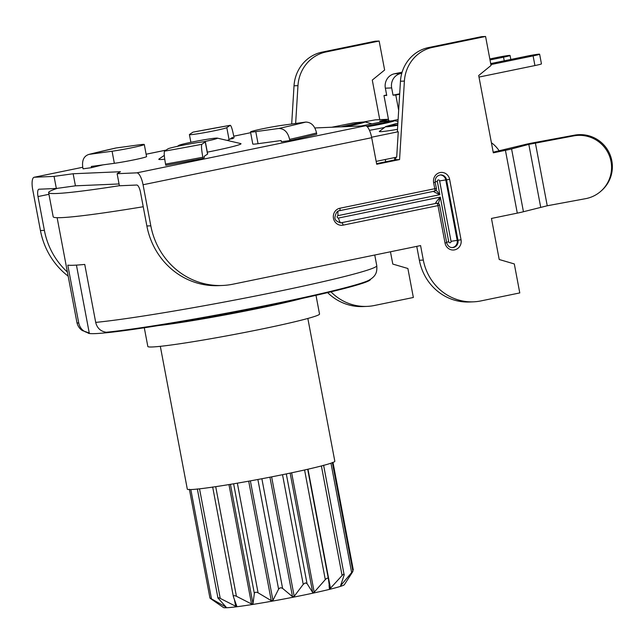 <?xml version="1.0" encoding="UTF-8"?>
<svg xmlns="http://www.w3.org/2000/svg" width="644" height="644" viewBox="0 0 644 644"><rect width="100%" height="100%" fill="white"/><g stroke="black" fill="none" stroke-linecap="round" stroke-linejoin="round"><path stroke-width="0.97" d="M218.3 598.574C217.551 597.479 218.195 597.415 220.24 598.389L235.68 606.254L236.759 606.117L233.402 596.722C233.305 595.499 234.311 595.354 236.42 596.28L251.53 603.975L252.995 603.742L254.348 593.446C254.887 592.094 256.127 591.884 258.075 592.81L271.269 600.651L272.943 600.353L278.594 589.147L279.713 588.061L281.082 587.771L282.595 588.399L292.513 596.682L294.203 596.344L303.235 584.341L305.264 582.933L307.019 583.561L312.702 592.536L314.2 592.214L325.292 579.608C326.927 577.974 327.965 577.74 328.4 578.892L329.76 588.994L342.093 575.519C343.663 573.868 344.347 573.683 344.154 574.963L340.596 585.718L351.64 572.572C352.952 570.938 353.202 570.826 352.397 572.226L344.363 584.688A61.591 2.987 169.3 0 1 303.614 595.12A61.591 2.987 169.3 0 1 223.468 607.525L210.854 598.791C209.517 597.785 209.727 597.809 211.482 598.872L226.181 607.179L217.938 597.978L197.33 488.909M233.402 596.722L212.665 486.977M225.489 606.463L225.625 607.203L226.181 607.179M210.854 598.791C209.517 597.785 209.727 597.809 211.482 598.872L190.833 489.561M307.84 318.458L334.824 461.257A75.066 3.639 169.3 0 1 285.107 474.161A75.066 3.639 169.3 0 1 187.307 489.126L160.324 346.327M114.35 163.31A19.07 0.926 -10.7 0 0 134.934 159.648A19.07 0.926 -10.7 0 0 146.566 156.573L144.288 144.498A19.07 0.926 169.3 0 1 132.648 147.573A19.07 0.926 169.3 0 1 112.072 151.235L89.009 154.383A140.287 6.802 169.3 0 1 115.96 147.991L89.009 154.383C83.841 156.001 81.772 160.412 82.81 167.617L83.044 168.825L91.52 167.665L91.287 166.458L114.35 163.31L112.072 151.235M115.96 147.991L139.024 144.844A19.07 0.926 169.3 0 1 143.266 144.393A19.07 0.926 169.3 0 1 144.288 144.498M207.553 154.085A19.07 0.926 -10.7 0 0 207.658 153.956L205.372 141.881A19.07 0.926 169.3 0 1 205.275 142.01L201.822 144.312A140.287 6.802 169.3 0 1 164.542 151.147C163.906 152.564 164.244 156.878 165.548 164.075L165.782 165.283A152.588 7.398 -10.7 0 0 203.061 158.448L204.333 157.603L204.1 156.395L207.553 154.085L205.275 142.01M164.542 151.147L167.995 148.836A19.07 0.926 169.3 0 1 184.506 144.892A19.07 0.926 169.3 0 1 204.349 141.777A19.07 0.926 169.3 0 1 205.372 141.881M95.706 322.394A152.588 7.398 -10.7 0 0 265.054 294.107A152.588 7.398 -10.7 0 0 376.772 265.698C377.159 271.824 376.321 276.155 368.601 280.398A143.781 6.971 169.3 0 1 275.077 303.638A143.781 6.971 169.3 0 1 106.212 332.264C100.577 331.354 97.075 328.07 95.706 322.394L84.75 264.426A152.588 7.398 -10.7 0 1 74.124 265.231A152.588 7.398 -10.7 0 1 67.797 265.151L78.753 323.127A152.588 7.398 169.3 0 1 76.902 322.362L57.123 217.688M199.535 488.828L220.24 598.389M212.689 487.106L233.361 596.497M215.708 486.663L236.42 596.28M233.627 483.805L254.348 593.446M237.354 483.169L258.075 592.81M257.882 479.49L278.594 589.147M261.875 478.742L282.595 588.399M282.523 474.692L303.235 584.341M286.298 473.912L307.019 583.561M304.58 469.983L325.292 579.608M307.687 469.275L328.4 578.892M329.398 588.729L329.06 585.291M321.388 465.95L342.093 575.519M323.61 465.209L344.154 574.963M340.596 585.718L341.207 585.517L341.014 584.535M330.976 463.197L351.64 572.572M332.344 462.424L352.904 571.228L352.397 572.226M370.389 279.391L370.397 279.416A143.781 6.971 169.3 0 1 275.173 304.137A143.781 6.971 169.3 0 1 87.842 332.803L87.842 332.803M76.435 265.111L89.258 332.996L82.343 330.573C79.462 328.609 77.65 325.872 76.902 322.362M89.258 332.996C83.631 332.087 80.13 328.794 78.753 323.127M376.16 161.378L396.696 157.152L398.258 131.738L397.348 131.779L400.455 81.249A36.917 34.969 87.5 0 1 428.51 47.576L481.632 36.644L485.576 36.475L432.446 47.406A36.917 34.969 -92.5 0 0 404.4 81.08L400.455 81.249M493.191 152.201L523.314 144.948A12.308 0.596 169.3 0 1 534.262 142.614L574.504 135.168L573.724 135.876L528.821 144.369L511.578 148.925L523.443 211.731A12.308 0.596 -10.7 0 1 517.293 213.132L491.461 218.445L499.213 259.508L514.306 263.935L519.78 292.923L480.915 300.917A51.681 48.952 -92.5 0 1 473.541 301.827A51.681 48.952 -92.5 0 1 423.317 260.079L420.58 245.581L233.096 284.165A73.835 69.938 -92.5 0 1 222.566 285.469L218.622 285.638A73.835 69.938 87.5 0 1 146.872 225.988L140.481 192.17A7.382 2.343 -101.6 0 0 136.745 185.029L119.406 185.77L117.128 173.695L120.444 171.723L73.142 173.751L75.429 185.826L119.06 183.959M119.39 185.697A156.283 7.575 169.3 0 1 48.622 192.612L53.186 216.762A156.283 7.575 -10.7 0 0 143.234 206.74M73.142 173.751L54.056 176.392L56.342 188.475L75.429 185.826M56.342 188.475L38.994 189.215A7.382 2.343 -101.6 0 0 38.873 189.231A7.382 2.343 -101.6 0 0 37.996 196.565L44.388 230.375A73.835 69.938 -92.5 0 0 67.387 272.026M390.465 251.78L392.792 264.072L407.877 268.492L413.351 297.48L374.486 305.481A51.681 48.952 -92.5 0 1 367.112 306.391A51.681 48.952 -92.5 0 1 330.96 291.829M295.644 123.463L297.971 85.636A36.917 34.969 -92.5 0 1 326.025 51.963L379.147 41.031L384.629 70.019L372.28 80.081L379.751 119.655M388.453 119.285L375.323 119.848L364.52 121.829M371.596 137.228L398.258 131.738M393.492 120.492L398.105 119.543M388.461 119.349L379.694 121.153L389.185 120.742M397.751 125.282A19.529 0.95 169.3 0 1 386.706 126.788A19.529 0.95 169.3 0 1 385.78 126.538L379.372 131.4A26.67 1.296 -10.7 0 0 380.733 131.666A26.67 1.296 -10.7 0 0 397.501 129.331M369.463 130.33A26.67 1.296 -10.7 0 0 384.331 127.496M388.735 120.766L383.969 95.554L386.65 95.006M399.658 94.257L395.794 95.046L398.668 110.277M401.784 73.295L400.818 73.488A12.308 11.656 -92.5 0 0 391.665 87.922L393.033 95.167L395.794 95.046M383.969 95.554L386.73 95.441L385.362 88.188A12.308 11.656 87.5 0 1 394.506 73.762L402.106 72.2M393.033 95.167L399.683 93.799M489.826 58.958L497.232 57.437A9.845 0.475 169.3 0 1 510.064 55.473A9.845 0.475 169.3 0 1 503.544 57.171L490.012 59.948M416.749 246.37L419.373 260.248A51.681 48.952 87.5 0 0 469.597 301.996L473.541 301.827M376.595 163.657L395.633 159.736L399.57 159.567L404.4 81.08M395.778 157.345L395.633 159.736M511.578 148.925A12.308 0.596 169.3 0 1 505.427 150.326L493.312 152.821L478.701 75.525L491.05 65.455L485.576 36.475M314.763 127.963L365.462 125.789A12.308 3.896 -101.6 0 1 371.693 137.703L376.708 164.268L399.57 159.567M222.566 285.469A73.835 69.938 -92.5 0 1 150.817 225.819L143.057 184.756A12.308 3.896 78.4 0 0 136.834 172.85L117.128 173.695M523.443 211.731L547.247 205.766L585.589 198.674A31.991 31.854 48 0 0 601.077 191.035L601.866 190.334A31.991 31.854 -132 0 0 574.504 135.168M573.724 135.876A31.991 31.854 48 0 1 601.077 191.035M48.622 192.612A156.283 7.575 169.3 0 1 57.348 188.33M54.056 176.392L34.349 177.237A12.308 3.896 78.4 0 0 34.148 177.261A12.308 3.896 78.4 0 0 32.691 189.481L40.443 230.544A73.835 69.938 87.5 0 0 68.167 276.139M327.635 292.626A51.681 48.952 87.5 0 0 363.176 306.56L367.112 306.391M379.147 41.031L375.211 41.2L322.081 52.132A36.917 34.969 87.5 0 0 294.026 85.805L291.684 124.002M491.412 142.775A31.991 23.917 -97.6 0 1 499.245 150.954M227.107 140.4A19.07 0.926 -10.7 0 0 229.079 139.7L232.54 137.389L232.766 138.597L234.038 137.752L233.804 136.544C232.404 129.404 231.22 125.66 230.254 125.314L192.975 132.141A140.287 6.802 169.3 0 1 230.254 125.314L226.801 127.625A19.07 0.926 169.3 0 1 207.271 132.149A19.07 0.926 169.3 0 1 189.417 134.58A19.07 0.926 169.3 0 1 189.521 134.451L192.975 132.141M232.766 138.597A140.287 6.802 -10.7 0 0 229.997 139.088M289.816 140.593A152.588 7.398 -10.7 0 0 316.768 134.202L316.542 132.994C314.876 125.878 311.285 122.231 305.787 122.078A140.287 6.802 169.3 0 1 278.828 128.47C284.326 128.623 287.916 132.262 289.591 139.386L289.816 140.593L281.339 141.752L281.114 140.545L258.051 143.692A19.07 0.926 -10.7 0 1 252.786 144.039L250.508 131.964A19.07 0.926 169.3 0 1 262.14 128.889A19.07 0.926 169.3 0 1 282.724 125.226L305.787 122.078M164.317 155.365L159.004 159.02A41.836 2.029 -10.7 0 0 161.04 159.519A41.836 2.029 -10.7 0 0 164.751 159.213M207.312 152.153A41.836 2.029 -10.7 0 0 240.727 143.58L217.294 138.114A19.69 0.958 -10.7 0 0 216.368 138.09A19.69 0.958 -10.7 0 0 195.84 141.31A19.69 0.958 -10.7 0 0 178.831 145.383A19.69 0.958 -10.7 0 0 178.734 145.512A19.69 0.958 -10.7 0 0 179.789 145.616A19.69 0.958 -10.7 0 0 181.56 145.472M102.96 164.864A140.287 6.802 -10.7 0 0 91.52 167.665M278.828 128.47L255.773 131.618A19.07 0.926 169.3 0 1 250.508 131.964M201.822 144.312C201.194 145.737 201.532 150.044 202.836 157.241L203.061 158.448M202.868 141.889A19.69 0.958 -10.7 0 0 217.431 138.194A19.69 0.958 -10.7 0 0 217.294 138.114M439.466 205.178L437.968 205.621A2.463 0.781 -101.6 0 0 436.721 203.238L341.046 222.8L436.721 203.238A2.463 2.335 -92.5 0 1 437.075 203.19L435.932 203.271C434.925 203.52 436.382 201.459 440.303 197.096L448.747 241.782A1.232 1.167 -92.5 0 0 450.116 242.756A1.232 1.167 -92.5 0 0 451.033 241.307L457.973 240.268L446.558 179.877A6.15 5.828 87.5 0 0 440.577 174.91C436.721 175.619 434.941 178.066 435.264 182.244L433.629 182.671A8.614 8.163 87.5 0 1 440.037 172.568A8.614 8.163 87.5 0 1 449.633 179.378L461.048 239.761A8.614 8.163 87.5 0 1 454.64 249.864A8.614 8.163 87.5 0 1 445.036 243.054L437.968 205.621L343.083 225.142A8.614 8.163 87.5 0 1 333.479 218.34A8.614 8.163 87.5 0 1 339.887 208.237L434.772 188.708L433.629 182.671M438.387 203.504L440.303 197.096L338.559 218.034A1.232 1.167 -92.5 0 1 337.19 217.06A1.232 1.167 -92.5 0 1 338.1 215.619L439.844 194.681C434.644 192.274 432.575 191.107 433.654 191.196M451.033 241.307L439.619 180.924A1.232 1.167 -92.5 0 0 438.25 179.95A1.232 1.167 -92.5 0 0 437.332 181.391L439.844 194.681L436.036 190.101M490.704 63.603L526.8 56.173A9.845 0.475 169.3 0 1 539.624 54.209A9.845 0.475 169.3 0 1 533.103 55.899L490.889 64.585M539.624 54.209L541.451 63.869A9.845 0.475 -10.7 0 1 534.931 65.559L478.999 77.071M144.296 327.772L147.83 346.48A87.367 4.234 -10.7 0 0 152.515 346.963A87.367 4.234 -10.7 0 0 248.254 331.765A87.367 4.234 -10.7 0 0 319.529 314.039L315.995 295.322M234.44 599.717L235.68 606.254M228.966 484.578L251.53 603.975M230.431 484.336L252.995 603.742M248.697 481.173L271.269 600.651M250.371 480.875L272.943 600.353M269.933 477.196L292.513 596.682M271.623 476.866L294.203 596.344M290.138 473.115L312.702 592.536M291.635 472.801L314.2 592.214M307.985 469.202L330.517 588.455M48.944 194.311L37.996 196.565M391.665 87.922L385.362 88.188M394.506 73.762L400.818 73.488M331.845 127.23L353.435 122.915L364.754 121.877A19.529 0.95 169.3 0 1 345.103 126.667M504.228 60.818L503.544 57.171M361.413 125.966L382.995 121.644L394.313 120.605A19.529 0.95 169.3 0 1 386.642 122.956A19.529 0.95 169.3 0 1 367.217 126.715M428.51 47.576L432.446 47.406M371.693 137.703L143.057 184.756M517.293 213.132L505.427 150.326M535.381 142.968L547.247 205.766M540.686 207.167L528.821 144.369M419.373 260.248L423.317 260.079M146.872 225.988L150.817 225.819M40.443 230.544L44.388 230.375M322.081 52.132L326.025 51.963M297.971 85.636L294.026 85.805M136.834 172.85L365.462 125.789M233.74 136.182L250.645 132.704L233.74 136.198M166.063 150.133L146.124 154.23M34.148 177.261L82.746 167.263L34.349 177.237M226.801 127.625L229.079 139.7M316.542 132.994A152.588 7.398 169.3 0 1 289.591 139.386M255.773 131.618L258.051 143.692M202.836 157.241A152.588 7.398 169.3 0 1 165.548 164.075M339.887 208.237A2.463 0.781 78.4 0 1 339.597 210.685L434.475 191.155A2.463 0.781 -101.6 0 0 434.475 191.155A2.463 0.781 -101.6 0 0 434.772 188.708L436.399 188.29L435.127 182.236M449.633 179.378L445.769 179.918L457.184 240.301A6.15 5.828 -92.5 0 1 452.128 247.594M445.036 243.054L446.67 242.635C447.652 245.952 449.601 247.602 452.515 247.594A6.15 5.828 87.5 0 0 457.973 240.268L461.048 239.761M339.557 210.685A2.463 0.781 78.4 0 0 339.597 210.685C337.44 210.588 335.91 212.681 335.001 216.964C334.453 219.701 336.434 221.673 340.958 222.872A6.15 5.828 87.5 0 0 341.835 222.76A2.463 0.781 78.4 0 1 343.083 225.142M436.399 188.29A2.463 2.463 0 0 1 434.475 191.155L339.638 210.668M440.19 174.943A6.15 5.828 -92.5 0 1 445.769 179.918L439.619 180.924M446.598 242.257L448.747 241.782M338.559 218.034A4.919 1.562 -101.6 0 0 341.046 222.8A6.15 5.828 -92.5 0 1 340.571 222.872M338.197 211.176A4.919 1.562 -101.6 0 0 338.1 215.619M437.332 181.391L435.199 181.874M385.676 161.781L385.249 159.511M394.402 157.627L394.828 159.897M534.931 65.559L533.103 55.899M302.141 298.413A87.367 4.234 169.3 0 1 158.319 325.59M209.944 598.043L189.392 489.255M353.298 569.908L332.996 462.456M376.772 265.698L374.752 255.016M360.97 122.561L340.926 126.844M364.754 121.877L371.572 123.728M510.813 59.457L510.064 55.473M390.538 121.297L366.645 126.216M394.313 120.605L397.984 121.475M166.096 150.108L146.124 154.214M190.882 142.308L189.417 134.58M178.831 145.383L177.454 146.333M446.67 242.635L439.594 205.195A2.463 2.463 0 0 0 437.075 203.19M397.783 124.695L389.572 125.805M397.879 123.125L385.78 126.538"/></g></svg>
